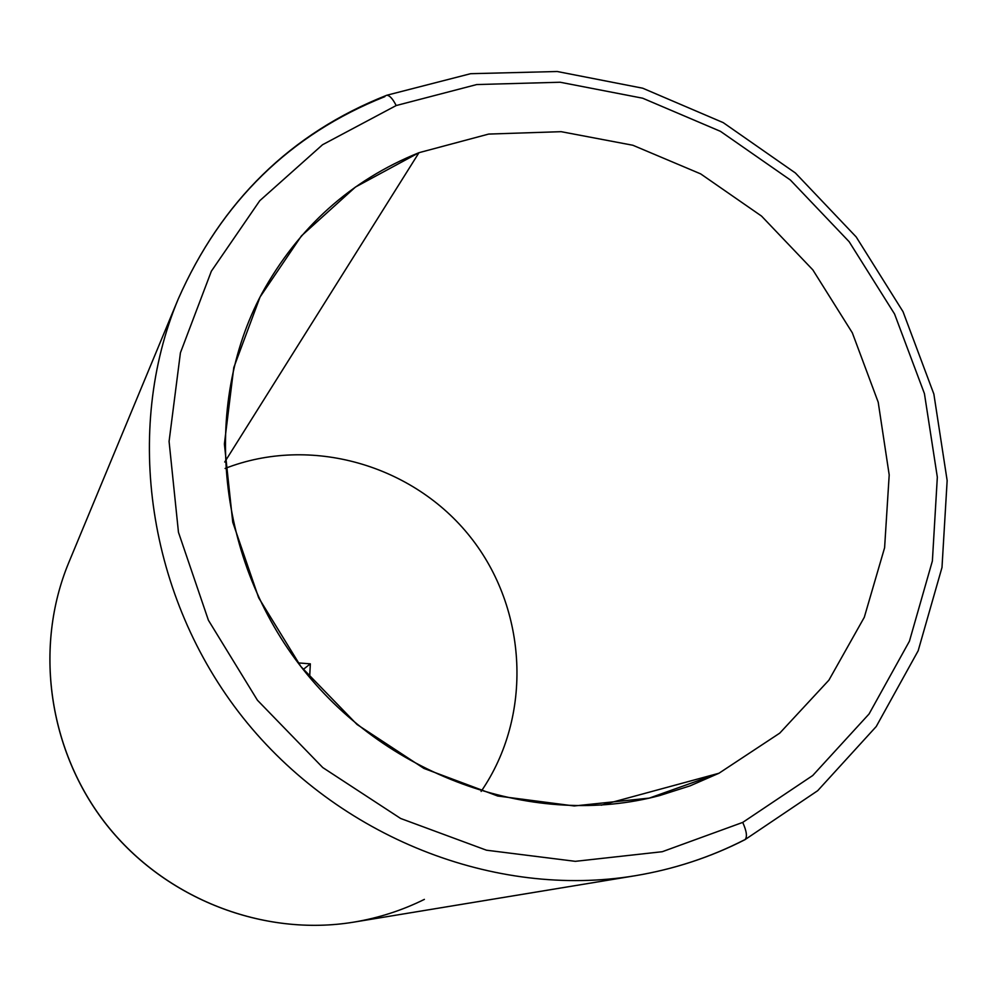 <?xml version="1.0" encoding="UTF-8"?>
<svg xmlns="http://www.w3.org/2000/svg" width="997" height="997" viewBox="0 0 997 997"><rect width="100%" height="100%" fill="white"/><g stroke="black" fill="none" stroke-linecap="round" stroke-linejoin="round"><path stroke-width="1.5" d="M418.977 152.691L224.724 462.022L418.977 152.691L488.692 134.072L561.137 131.679L632.883 145.263L700.679 173.889L761.546 216.1L812.842 269.888L852.335 332.836L878.207 402.202L889.199 474.921L884.601 547.739L864.299 617.28L828.906 680.153L779.766 733.119L718.962 773.248L690.024 785.873L659.715 795.544C536.274 828.482 389.515 778.495 303.2 669.498C216.773 560.588 201.593 406.29 261.825 293.629C298.352 227.241 350.745 180.258 418.977 152.691L355.455 187.05L301.468 235.853L260.067 296.994L233.784 367.581L224.387 444.014L232.75 522.204L258.684 597.814L300.895 666.544L357.038 724.495L423.924 768.425L497.715 796.017L574.235 805.962L649.296 798.099L718.962 773.248L601.328 805.19L718.962 773.248L779.766 733.119L828.906 680.153L864.299 617.28L884.601 547.739L889.199 474.921L878.207 402.202L852.335 332.836L812.842 269.888L761.546 216.1L700.679 173.889L632.883 145.263L561.137 131.679L488.692 134.072L418.977 152.691M481.115 791.431C533.158 715.784 527.637 609.017 470.36 536.984C413.306 464.789 310.603 435.041 225.085 468.453C310.603 435.041 413.306 464.789 470.36 536.984C527.637 609.017 533.158 715.784 481.115 791.431M384.867 96.634C290.027 134.346 221.135 201.843 178.189 299.137L68.781 562.57C33.711 646.953 48.143 751.003 106.829 825.155C165.627 899.219 263.657 937.018 353.81 922.125C263.844 937.006 165.764 899.257 106.891 825.117C48.13 750.878 33.773 646.779 68.781 562.57C33.773 646.779 48.13 750.878 106.891 825.117C165.764 899.257 263.844 937.006 353.81 922.125C378.623 917.988 402.14 910.398 424.386 899.381M742.728 822.4L662.27 851.712L575.319 861.333L486.461 850.204L400.632 818.475L322.766 767.565L257.425 700.218L208.41 620.246L178.463 532.298L169.079 441.434L180.42 352.801L211.364 271.184L259.756 200.721L322.554 144.727L396.183 105.545L476.716 84.558L560.177 82.24L642.654 98.204L720.482 131.355L790.309 179.959L849.17 241.735L894.558 313.993L924.431 393.616L937.33 477.164L932.382 560.975L909.426 641.208L869.06 713.977L812.717 775.529L742.728 822.4C746.728 831.336 747.463 837.106 744.933 839.698L744.933 839.698C747.463 837.106 746.728 831.336 742.728 822.4L812.717 775.529L869.06 713.977L909.426 641.208L932.382 560.975L937.33 477.164L924.431 393.616L894.558 313.993L849.17 241.735L790.309 179.959L720.482 131.355L642.654 98.204L560.177 82.24L476.716 84.558L396.183 105.545L322.554 144.727L259.756 200.721L211.364 271.184L180.42 352.801L169.079 441.434L178.463 532.298L208.41 620.246L257.425 700.218L322.766 767.565L400.632 818.475L486.461 850.204L575.319 861.333L662.27 851.712L742.728 822.4M178.189 299.137C123.591 430.006 147.481 597.066 242.782 717.391C338.182 837.63 495.384 899.02 635.263 875.715C673.835 869.259 710.101 857.37 744.074 840.047C710.101 857.37 673.835 869.259 635.263 875.715C495.384 899.02 338.182 837.63 242.782 717.391C147.481 597.066 123.591 430.006 178.189 299.137C221.421 201.145 290.95 133.174 386.774 95.251C389.64 95.388 392.781 98.815 396.183 105.545C392.781 98.815 389.64 95.388 386.774 95.251L470.596 73.703L557.248 71.51L642.716 88.21L723.236 122.643L795.407 172.992L856.186 236.937L903.033 311.687L933.865 394.077L947.15 480.579L941.991 567.467L918.162 650.779L876.251 726.501L817.69 790.696L744.933 839.698C710.662 857.208 674.109 869.222 635.263 875.715L353.81 922.125M298.091 662.893L310.341 663.84L309.631 677.387M310.341 663.84L303.2 669.498"/></g></svg>

